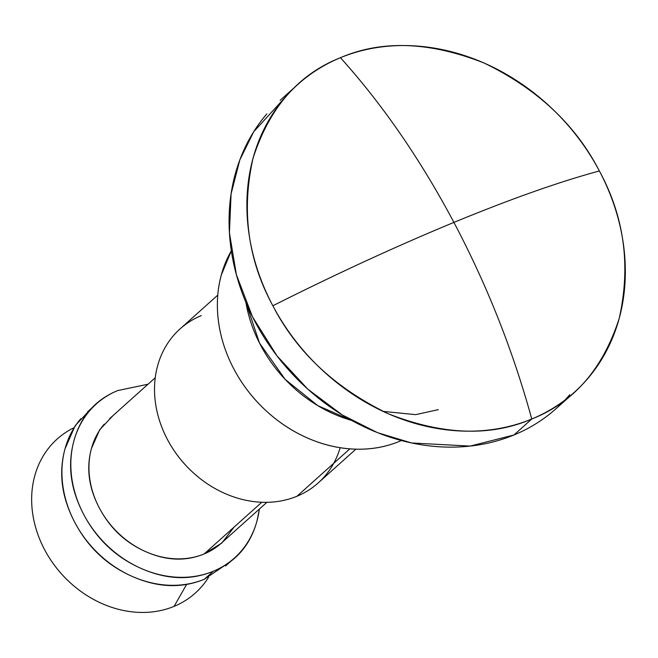 <?xml version="1.0" encoding="UTF-8"?>
<svg xmlns="http://www.w3.org/2000/svg" width="658" height="658" viewBox="0 0 658 658"><rect width="100%" height="100%" fill="white"/><g stroke="black" fill="none" stroke-linecap="round" stroke-linejoin="round"><path stroke-width="0.99" d="M289.446 92.63L253.717 131.732L239.833 159.894L231.081 193.904L229.428 232.842L236.395 274.748L252.507 316.819L276.985 355.871L307.804 389.158L342.25 414.927L377.569 432.684L411.521 442.966L470.141 446.091L513.956 434.987L531.763 419.023A206.9 173.72 -131.9 0 1 272.848 305.764A206.9 173.72 -131.9 0 1 284.675 97.919A206.9 173.72 -131.9 0 1 340.449 57.698A206.9 173.72 -131.9 0 1 599.364 170.957C559.177 181.847 510.69 198.996 453.913 222.404C487.15 285.383 513.1 350.92 531.763 419.023C573.76 402.441 602.901 368.916 619.186 318.447C630.948 265.996 624.343 216.836 599.364 170.957A206.9 173.72 -131.9 0 1 587.545 378.802A206.9 173.72 -131.9 0 1 531.763 419.023C513.1 350.92 487.15 285.383 453.913 222.404C420.528 159.557 382.709 104.655 340.449 57.698C298.461 74.28 269.319 107.805 253.026 158.274C241.272 210.725 247.877 259.885 272.848 305.764C336.633 273.728 396.988 245.936 453.913 222.404C396.988 245.936 336.633 273.728 272.848 305.764C296.7 352.104 335.185 388.105 388.302 413.767C442.604 435.094 490.424 436.846 531.763 419.023L513.956 434.987A206.9 173.72 48.1 0 0 569.729 394.767M351.701 420.446L317.872 405.69L285.153 379.362L259.54 343.131L245.895 302.384A132.061 110.881 -131.9 0 0 351.701 420.446M340.178 447.711A103.454 86.856 -131.9 0 1 296.964 496.255L349.85 448.855L296.964 496.255A103.454 86.856 48.1 0 0 324.855 476.145M234.149 527.042L221.82 543.023L204.112 553.962L261.802 502.26L204.112 553.962A83.64 70.225 48.1 0 0 226.665 537.701M259.334 509.103A103.454 86.856 -131.9 0 1 241.165 551.149A103.454 86.856 -131.9 0 1 213.274 571.259L204.367 579.237C181.83 588.54 157.92 587.668 132.636 576.614C107.361 565.551 88.114 547.555 74.913 522.608C61.704 497.662 58.398 473.077 65.002 448.863L75.16 425.71L91.454 408.297M208.528 577.37A103.446 86.856 -131.9 0 1 174.09 606.372L186.617 584.411L174.09 606.372A103.446 86.856 48.1 0 0 205.995 581.146M266.86 113.883A206.9 173.72 48.1 0 0 277.158 356.093A206.9 173.72 48.1 0 0 513.956 434.987M340.449 57.698C382.709 104.655 420.528 159.557 453.913 222.404C510.69 198.996 559.177 181.847 599.364 170.957C575.511 124.617 537.027 88.616 483.91 62.946C429.608 41.627 381.788 39.875 340.449 57.698M74.28 427.568A103.446 86.856 48.1 0 0 45.904 552.07A103.446 86.856 48.1 0 0 174.09 606.372A103.446 86.856 -131.9 0 1 47.763 555.278A103.446 86.856 -131.9 0 1 68.695 430.579M230.53 561.537L204.367 579.237L213.274 571.259A103.454 86.856 -131.9 0 1 94.875 531.812A103.454 86.856 -131.9 0 1 89.727 410.707A103.454 86.856 -131.9 0 1 117.618 390.597C95.073 399.899 80.506 416.662 73.902 440.885C67.305 465.099 70.603 489.684 83.813 514.63C97.022 539.568 116.269 557.573 141.544 568.627C166.819 579.69 190.73 580.562 213.274 571.259C235.811 561.948 250.385 545.186 256.982 520.971L259.433 509.004M80.827 418.685A103.454 86.856 48.1 0 0 85.968 539.79A103.454 86.856 48.1 0 0 204.367 579.237M148.025 384.223L117.618 390.597M104.227 424.155A83.64 70.225 48.1 0 0 108.389 522.065A83.64 70.225 48.1 0 0 204.112 553.962C185.885 561.488 166.556 560.78 146.117 551.84C125.678 542.899 110.125 528.341 99.448 508.173C88.764 488.006 86.099 468.134 91.429 448.55L99.695 429.756L112.97 415.642M173.416 335.703A103.454 86.856 48.1 0 0 178.565 456.808A103.454 86.856 48.1 0 0 296.964 496.255A103.454 86.856 -131.9 0 1 167.51 439.626A103.454 86.856 -131.9 0 1 201.307 315.593M401.355 440.539L399.225 441.444C385.407 447.152 370.569 449.71 354.703 449.134C338.837 448.55 323.152 444.874 307.656 438.096C292.16 431.311 278.03 421.951 265.264 410.008C252.491 398.065 242.062 384.445 233.96 369.154C225.867 353.864 220.718 338.056 218.53 321.746C216.334 305.435 217.263 289.857 221.31 275.011L231.336 250.805A132.061 110.881 48.1 0 0 254.695 399.118A132.061 110.881 48.1 0 0 399.225 441.444M438.335 409.663L415.609 414.647L383.03 411.382M355.888 449.167L318.176 482.964M266.893 502.325L221.269 543.212M230.349 561.677L225.587 565.946M574.195 392.439L556.38 408.404M298.025 84.282L280.209 100.246M91.297 408.462L87.498 411.867M155.247 377.75L109.623 418.636M217.773 295.113L180.095 328.885"/></g></svg>
